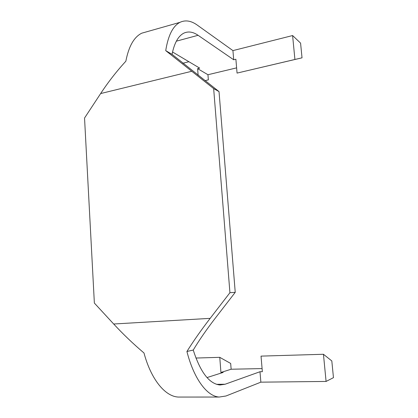<?xml version="1.0" encoding="UTF-8"?>
<svg xmlns="http://www.w3.org/2000/svg" width="418" height="418" viewBox="0 0 418 418"><rect width="100%" height="100%" fill="white"/><g stroke="black" fill="none" stroke-linecap="round" stroke-linejoin="round"><path stroke-width="0.63" d="M172.529 51.989L199.689 68.129L197.615 68.641L198.127 75.292M182.88 63.238L188.899 61.718M208.352 79.869L205.003 80.658L208.352 79.869L207.95 74.728L197.615 68.641M262.091 368.587L231.138 369.23L230.684 363.461L219.769 357.338L195.927 358.043M219.769 357.338L220.929 372.464L223.165 372.422L207.009 377.569M233.704 59.779L232.93 50.604L292.6 35.551L294.915 59.471L237.058 73.087L235.888 59.241L233.704 59.779L198.085 35.3C193.038 31.825 188.299 31.104 183.873 33.137C178.277 35.938 174.337 43.002 172.044 54.345L219.027 91.594L213.661 88.606L229.926 292.704L210.17 318.354C201.068 330.189 193.32 341.24 186.919 351.491C193.921 379.032 207.203 396.473 219.246 397.043L178.293 397.058C165.214 396.504 151.117 379.612 143.991 352.985C132.997 343.643 122.897 333.982 113.686 324.007L94.363 303.071L84.54 118.033L100.639 93.559C108.246 82.017 116.653 71.232 125.855 61.206C128.734 46.351 134.026 37.014 141.733 33.194L147.131 31.663M259.986 371.738L260.863 382.162L326.082 381.441L323.448 354.271L261.031 356.115L262.352 371.696L259.986 371.738L225.077 384.241L219.999 384.988C209.293 383.876 200.374 372.229 193.247 350.054C199.167 340.179 206.67 329.347 215.751 317.555L235.235 292.334L219.027 91.594M236.614 67.873L207.95 74.728M232.93 50.604L197.301 25.117C191.151 20.707 185.373 19.782 179.959 22.347L141.733 33.194M292.6 35.551L300.579 43.111L302.026 57.83L237.058 73.087M172.044 54.345L165.721 50.63L213.661 88.606M326.082 381.441L333.459 377.658L331.814 360.943L323.448 354.271M260.863 382.162L225.986 395.992L219.246 397.043M231.138 369.23L220.929 372.464M294.915 59.471L302.026 57.83M165.721 50.63C168.161 35.446 172.911 26.02 179.959 22.347M180.748 397.058L178.293 397.058M235.235 292.334L229.926 292.704M193.247 350.054L186.919 351.491M198.085 35.3L176.354 41.173M191.533 71.321L100.639 93.559M210.17 318.354L113.686 324.007M225.077 384.241L216.55 384.325"/></g></svg>
